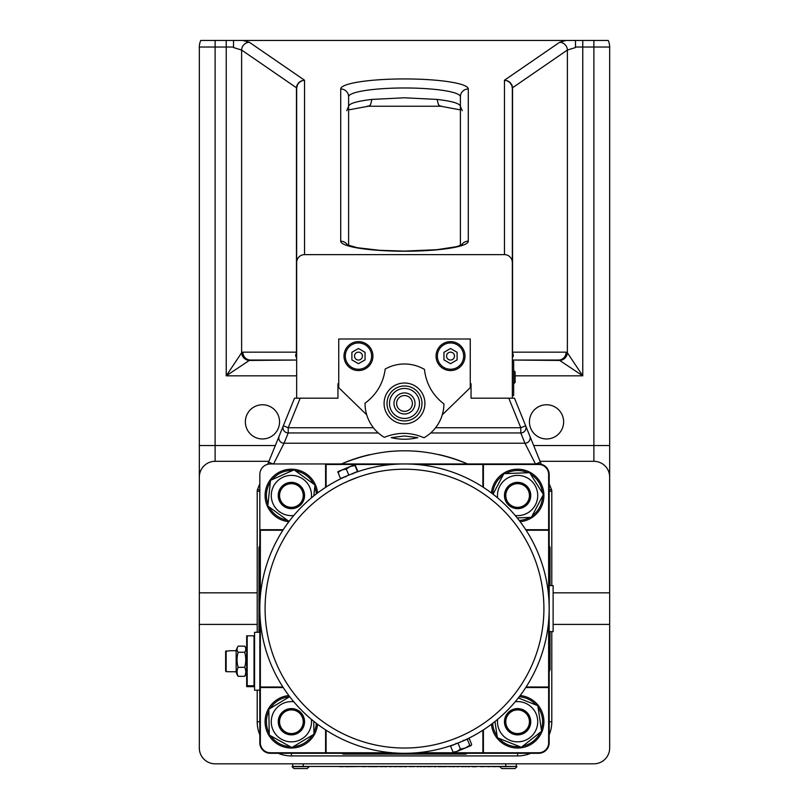 <?xml version="1.0" encoding="UTF-8"?>
<svg xmlns="http://www.w3.org/2000/svg" width="809" height="809" viewBox="0 0 809 809"><rect width="100%" height="100%" fill="white"/><g stroke="black" fill="none" stroke-linecap="round" stroke-linejoin="round"><path stroke-width="1.21" d="M515.111 381.737L515.111 379.775M512.35 361.36L513.664 361.36L513.664 395.561L512.35 395.561M365.041 359.894L358.468 363.696L351.895 359.894L351.895 352.299L358.468 348.507L365.041 352.299L365.041 359.894M354.524 356.102A3.944 3.944 0 0 1 360.44 352.684A3.944 3.944 0 0 1 360.44 359.52A3.944 3.944 0 0 1 354.524 356.102M345.312 356.102A13.156 13.156 0 0 1 365.041 344.715A13.156 13.156 0 0 1 365.041 367.488A13.156 13.156 0 0 1 345.312 356.102M436.061 356.102A14.471 14.471 0 0 1 457.763 343.572A14.471 14.471 0 0 1 457.763 368.631A14.471 14.471 0 0 1 436.061 356.102L436.061 356.102M343.997 356.102A14.471 14.471 0 0 1 365.698 343.572A14.471 14.471 0 0 1 365.698 368.631A14.471 14.471 0 0 1 343.997 356.102M366.73 414.855L338.738 387.663L338.738 339.001L470.262 339.001L470.262 387.663L442.27 414.855M470.262 383.719L471.05 383.719L471.05 398.19L512.35 398.19L512.35 88.312L511.824 85.511L509.933 82.609L507.01 80.738L504.452 80.233L504.452 254.623A7.989 7.888 -90 0 1 512.35 262.612M338.738 383.719L337.95 383.719L337.95 398.19L296.65 398.19L296.65 262.612A7.989 7.888 -90 0 1 304.548 254.623L504.452 254.623M553.123 592.835L609.673 592.835L609.673 624.406L553.123 624.406M257.201 624.406L199.327 624.406L199.327 592.835L257.201 592.835M609.673 624.406L609.673 748.032A15.786 15.786 0 0 1 593.887 763.817L215.113 763.817A15.786 15.786 0 0 1 199.327 748.032L199.327 624.406M540.068 461.312L593.887 461.312A15.786 15.786 0 0 1 609.673 477.098L609.673 47.023A15.786 15.786 0 0 0 608.237 40.45L200.763 40.45A15.786 15.786 0 0 0 199.327 47.023L199.327 477.098A15.786 15.786 0 0 1 215.113 461.312L268.932 461.312M609.673 477.098L609.673 592.835M262.46 438.963A17.1 17.1 0 0 1 247.655 413.308A17.1 17.1 0 0 1 277.265 413.308A17.1 17.1 0 0 1 262.46 438.963M546.54 438.963A17.1 17.1 0 0 1 531.735 413.308A17.1 17.1 0 0 1 561.345 413.308A17.1 17.1 0 0 1 546.54 438.963M575.482 47.023L575.482 40.45L575.482 47.549L575.482 47.023L593.887 47.023L593.887 40.45M512.35 358.104L513.391 355.738L512.552 352.158L512.542 87.756L567.382 50.047L575.482 47.549M559.697 360.45L512.35 360.045L558.463 360.045A7.888 7.685 90 0 0 566.148 352.158L567.382 352.764A7.888 7.503 135 0 1 559.697 360.45L582.763 375.831L567.382 352.764L567.382 50.047A7.888 7.594 -124.5 0 0 559.697 42.25L504.452 80.233L507.89 80.971L510.074 82.417L512.016 85.248L512.542 87.756A7.888 1.214 -2.1 0 0 512.34 88.029M296.448 88.312L296.65 262.612L296.66 88.029L297.52 84.723L299.067 82.609L301.99 80.738L304.548 80.233L249.303 42.25A7.888 7.594 124.5 0 0 241.618 50.047L296.458 87.756L296.448 352.158L295.609 355.738L296.65 358.084M233.528 47.549L241.618 50.047L241.618 352.764A7.888 7.503 45 0 0 249.303 360.45L296.65 360.045L250.537 360.045A7.888 7.685 90 0 1 242.852 352.158L241.618 352.764L226.237 375.831L249.303 360.45M233.518 47.549L233.518 40.45L233.518 47.549M199.327 592.835L199.327 477.098M462.283 110.722L460.392 106.343C459.886 103.471 452.12 101.165 437.082 99.426L438.448 104.654L439.924 105.999L441.674 106.212M437.082 99.426L404.5 97.788L371.918 99.426C356.88 101.165 349.114 103.471 348.608 106.343L348.608 246.017M348.608 245.521L348.608 96.767A55.892 8.788 180 0 1 404.5 87.979A55.892 8.788 180 0 1 460.392 96.767L460.392 245.521M304.548 254.623L304.548 80.233L301.11 80.971L298.925 82.417L296.984 85.248L296.458 87.756A7.888 1.214 2.1 0 1 296.66 88.029M437.376 356.102A13.156 13.156 0 0 1 457.105 344.715A13.156 13.156 0 0 1 457.105 367.488A13.156 13.156 0 0 1 437.376 356.102M443.959 359.894L443.959 352.299L450.532 348.507L457.105 352.299L457.105 359.894L450.532 363.696L443.959 359.894M446.588 356.102A3.944 3.944 0 0 1 452.504 352.684A3.944 3.944 0 0 1 452.504 359.52A3.944 3.944 0 0 1 446.588 356.102M515.111 382.414L513.806 383.719L513.806 370.583L515.111 371.867L515.111 382.414L513.664 383.719M355.313 465.317L357.811 471.364L340.458 478.554L337.808 471.677L341.803 470.029L337.95 472.507L337.808 471.687M349.134 474.964L345.898 476.349M354.817 464.639L354.959 465.468L350.297 466.51L354.817 464.639M357.457 471.516L354.959 465.468M350.297 466.51L346.272 469.058L341.803 470.029L350.297 466.51M348.78 475.105L346.272 469.058M392.173 752.764L326.118 752.764L325.592 753.29L483.408 753.29L482.882 752.764L482.882 730.214A144.669 144.669 0 0 1 463.395 740.761M463.102 740.892A144.669 144.669 0 0 1 456.6 743.592L463.102 740.892M454.334 752.542L453.07 752.178L457.085 751.409L454.173 752.613L453.07 752.178L450.573 746.131L455.902 743.855A144.669 144.669 0 0 1 416.827 752.764L482.882 752.764M548.644 620.948A144.669 144.669 0 0 1 526.093 687.003L548.644 687.003L548.644 620.948M459.866 742.278L469.159 738.435L471.667 744.472L471.03 745.625L471.667 744.472M471.03 745.625L457.085 751.409L460.463 749.114L465.428 747.951L469.756 745.261L471.03 745.625M457.965 743.066L460.463 749.114M467.258 739.224L469.756 745.261M450.532 477.027A139.411 139.411 0 0 0 358.529 477.007L347.526 481.375M347.526 481.385L344.482 482.791M538.157 553.255A144.669 144.669 0 0 0 289.723 520.551A144.669 144.669 0 0 0 385.62 752.057A144.669 144.669 0 0 0 538.157 553.255A144.669 144.669 0 0 0 289.723 520.551A144.669 144.669 0 0 0 385.62 752.057A144.669 144.669 0 0 0 538.157 553.255M326.118 487.028L326.118 464.477L392.173 464.477M526.093 530.239L548.644 530.239L548.644 596.294M416.827 464.477L482.882 464.477L482.882 487.028M260.356 596.294L260.356 530.239L282.907 530.239M282.907 687.003L260.356 687.003L260.356 620.948M326.118 752.764L326.118 730.214M260.356 530.239L259.831 529.713L259.831 687.529L260.356 687.003M283.241 529.713L259.831 529.713L259.831 474.468A10.517 10.517 0 0 1 270.348 463.951L325.592 463.951L326.118 464.477M283.241 687.529L259.831 687.529L259.831 742.773A10.517 10.517 0 0 0 270.348 753.29L325.592 753.29L325.592 729.88M259.831 632.294L254.562 632.294L254.562 690.168L259.831 690.168M254.562 635.813L246.674 635.813L246.674 685.759L254.562 685.759M254.562 686.649L246.674 686.649L246.674 685.759M245.147 646.866A30.246 30.246 0 0 1 246.674 650.143L246.674 672.309A30.246 30.246 0 0 1 245.147 675.596A27.243 10.962 0 0 1 244.692 676.324L238.139 676.324A27.243 16.119 -0 0 1 238.139 667.334A27.243 27.081 180 0 1 238.139 652.246A27.243 10.962 180 0 1 237.674 646.866A27.243 10.962 180 0 1 238.139 646.138L244.692 646.138A27.243 10.962 180 0 1 245.147 646.866A27.243 10.962 180 0 1 244.692 652.246A27.243 27.081 180 0 1 244.692 667.334A27.243 16.119 -0 0 1 244.692 676.324M237.674 646.866A30.246 30.246 0 0 0 236.157 650.143L236.157 672.309A30.246 30.246 0 0 0 237.674 675.596A27.243 10.962 0 0 0 238.139 676.324M244.692 652.246L238.139 652.246M244.692 667.334L238.139 667.334M229.574 671.672L226.156 671.672L226.156 650.79L225.63 651.316L229.574 650.79M225.63 671.136L226.156 671.672L225.63 671.136L225.63 651.316M483.408 729.88L483.408 753.29L538.652 753.29A10.517 10.517 0 0 0 549.169 742.773L549.169 474.468A10.517 10.517 0 0 0 538.652 463.951L325.592 463.951L325.592 487.362M483.408 464.477L538.652 464.477A9.991 9.991 0 0 1 548.644 474.468L548.644 529.713M548.644 687.529L548.644 742.773A9.991 9.991 0 0 1 538.652 752.764L483.408 752.764M325.592 752.764L270.348 752.764A9.991 9.991 0 0 1 260.356 742.773L260.356 687.529M525.759 687.529L549.169 687.529L548.644 687.003M525.759 529.713L549.169 529.713L548.644 530.239M483.408 487.362L483.408 463.951L482.882 464.477M549.169 631.637L553.123 631.637L553.123 585.605L549.169 585.605M467.572 463.951A157.826 157.826 0 0 0 438.953 454.597M421.529 451.715A157.826 157.826 0 0 0 387.471 451.715M370.047 454.597A157.826 157.826 0 0 0 341.428 463.951M258.981 632.294L258.981 547.531L259.831 545.549M467.572 753.29L465.59 754.14L343.41 754.14L341.428 753.29M549.169 545.549L550.019 547.531L550.019 585.605M550.019 631.637L550.019 669.71L549.169 671.692M341.054 464.113C383.355 446.376 425.645 446.376 467.946 464.113M273.553 463.951L284.05 443.231L288.216 432.957A5.258 5.218 -157.9 0 1 283.342 425.767L268.598 462.131L273.068 463.951M279.176 436.031A5.258 5.218 22.1 0 0 284.05 443.231L524.95 443.231A5.258 5.218 -22.1 0 0 529.824 436.031L525.658 425.767A5.258 5.218 157.9 0 1 520.784 432.957L524.95 443.231L535.447 463.951M549.169 734.885A34.2 34.2 0 0 0 551.799 721.729A34.2 34.2 0 0 1 549.169 734.885A34.2 34.2 0 0 0 551.799 721.729L551.799 631.637M551.799 585.605L551.799 491.275A5.258 5.258 0 0 0 551.414 489.303L549.169 483.762M535.932 463.951L540.402 462.131L529.824 436.031M508.8 398.19L520.784 427.739L525.658 425.767L514.484 398.19L512.35 398.19M541.272 464.275L540.402 462.131M525.658 425.767L530.37 437.396M470.262 385.559L471.05 386.348L470.262 386.348M338.738 385.559L337.95 386.348L338.738 386.348M296.65 398.19L294.516 398.19L283.342 425.767L288.216 427.739L300.2 398.19M278.63 437.396L283.342 425.767M268.598 462.131L267.728 464.275M259.831 483.762L257.586 489.303L259.831 490.214M259.831 491.275L257.201 491.275L257.201 632.294L257.201 491.275A5.258 5.258 0 0 1 257.586 489.303M404.5 435.98L417.788 437.639C408.929 439.772 400.071 439.772 391.212 437.639L404.5 435.98M257.201 690.168L257.201 721.729L257.201 690.168M530.765 753.29A34.2 34.2 0 0 1 517.608 755.919L291.392 755.919L517.608 755.919A34.2 34.2 0 0 0 530.765 753.29A34.2 34.2 0 0 1 517.608 755.919L517.608 753.29M257.201 721.729A34.2 34.2 0 0 0 259.831 734.885A34.2 34.2 0 0 1 257.201 721.729L259.831 721.729M278.235 753.29A34.2 34.2 0 0 0 291.392 755.919A34.2 34.2 0 0 1 278.235 753.29M288.853 695.548A26.303 26.303 0 0 0 265.099 722.579A26.303 26.303 0 0 0 290.542 748.022A26.303 26.303 0 0 0 317.573 724.267M316.329 723.317A24.988 24.988 0 0 1 313.953 732.469M312.486 735.118A24.988 24.988 0 0 1 293.374 746.636M290.34 746.697A24.988 24.988 0 0 1 270.813 735.897M269.245 733.308A24.988 24.988 0 0 1 268.831 710.99M270.297 708.34A24.988 24.988 0 0 1 289.41 696.822M491.427 724.267A26.303 26.303 0 0 0 525.941 746.677A26.303 26.303 0 0 0 520.147 695.548M538.106 707.44A24.988 24.988 0 0 1 541.352 729.526M540.23 732.337A24.988 24.988 0 0 1 522.735 746.191M519.732 746.626A24.988 24.988 0 0 1 498.991 738.395M497.11 736.018A24.988 24.988 0 0 1 492.671 723.317M519.206 696.792A24.988 24.988 0 0 1 536.225 705.064M317.573 492.974A26.303 26.303 0 0 0 292.615 469.24A26.303 26.303 0 0 0 265.16 493.632A26.303 26.303 0 0 0 288.853 521.694M295.497 470.868A24.988 24.988 0 0 1 313.558 483.974M314.792 486.745A24.988 24.988 0 0 1 316.329 493.915M287.286 520.157A24.988 24.988 0 0 1 269.225 507.051M267.991 504.28A24.988 24.988 0 0 1 270.317 482.083M272.097 479.626A24.988 24.988 0 0 1 292.484 470.545M520.147 521.694A26.303 26.303 0 0 0 542.07 485.845A26.303 26.303 0 0 0 491.427 492.974M492.671 493.915A24.988 24.988 0 0 1 503.026 475.217M505.595 473.599A24.988 24.988 0 0 1 527.893 472.739M530.573 474.155A24.988 24.988 0 0 1 542.475 493.035M542.586 496.059A24.988 24.988 0 0 1 532.191 515.808M529.622 517.426A24.988 24.988 0 0 1 519.206 520.45M313.75 721.284L313.983 734.218L291.877 747.546L269.276 735.057L268.8 709.24L289.693 696.65M293.788 701.747A20.124 20.124 0 0 0 271.298 722.781A20.124 20.124 0 0 0 293.111 741.782A20.124 20.124 0 0 0 311.374 719.332M304.538 721.486A13.156 13.156 0 0 0 284.677 710.423A13.156 13.156 0 0 0 284.889 733.156A13.156 13.156 0 0 0 304.538 721.486M303.709 721.729A12.317 12.317 0 0 0 285.233 711.06A12.317 12.317 0 0 0 285.233 732.398A12.317 12.317 0 0 0 303.709 721.729M303.233 721.729A11.842 11.842 0 0 1 285.476 731.983A11.842 11.842 0 0 1 285.476 711.475A11.842 11.842 0 0 1 303.233 721.729M518.306 697.945L537.854 705.711L541.605 731.255L521.36 747.273L497.363 737.747L494.977 721.507M497.626 719.332A20.124 20.124 0 0 0 523.069 741.095A20.124 20.124 0 0 0 533.384 709.24A20.124 20.124 0 0 0 515.212 701.747M525.769 732.044A13.156 13.156 0 0 0 514.696 708.906A13.156 13.156 0 0 0 505.746 727.402A13.156 13.156 0 0 0 525.769 732.044M529.925 721.729A12.317 12.317 0 0 0 511.45 711.06A12.317 12.317 0 0 0 511.45 732.398A12.317 12.317 0 0 0 529.925 721.729M529.44 721.729A11.842 11.842 0 0 1 511.692 731.983A11.842 11.842 0 0 1 511.692 711.475A11.842 11.842 0 0 1 529.44 721.729M289.511 520.824L288.702 521.188L267.809 506.019L270.499 480.344L294.082 469.837L314.974 485.006L313.831 495.887M311.374 497.909A20.124 20.124 0 0 0 293.687 475.52A20.124 20.124 0 0 0 271.389 493.318A20.124 20.124 0 0 0 293.788 515.495M278.316 494.137A13.156 13.156 0 0 0 290.704 508.649A13.156 13.156 0 0 0 304.548 495.512A13.156 13.156 0 0 0 292.079 482.376A13.156 13.156 0 0 0 278.316 494.137M303.709 495.512A12.317 12.317 0 0 0 285.233 484.844A12.317 12.317 0 0 0 285.233 506.181A12.317 12.317 0 0 0 303.709 495.512M303.233 495.512A11.842 11.842 0 0 1 285.476 505.767A11.842 11.842 0 0 1 285.476 485.258A11.842 11.842 0 0 1 303.233 495.512M493.025 494.198L503.845 473.669L529.642 472.668L543.405 494.511L531.371 517.356L517.194 517.902M515.212 515.495A20.124 20.124 0 0 0 526.993 477.714A20.124 20.124 0 0 0 497.626 497.909M529.248 501.641A13.156 13.156 0 0 0 512.946 483.216A13.156 13.156 0 0 0 507.759 504.219A13.156 13.156 0 0 0 529.248 501.641M529.925 495.512A12.317 12.317 0 0 0 511.45 484.844A12.317 12.317 0 0 0 511.45 506.181A12.317 12.317 0 0 0 529.925 495.512M529.44 495.512A11.842 11.842 0 0 1 511.692 505.767A11.842 11.842 0 0 1 511.692 485.258A11.842 11.842 0 0 1 529.44 495.512M424.007 437.75A39.459 39.459 0 0 0 443.949 403.964C432.613 395.186 426.11 383.668 424.452 369.41A39.459 39.459 0 0 0 385.215 369.025C383.304 383.153 376.64 394.499 365.223 403.064L365.041 403.185A39.459 39.459 0 0 0 384.326 437.356C397.613 431.925 410.841 432.057 424.007 437.75M419.497 403.59A14.997 14.997 0 0 0 397.128 390.393A14.997 14.997 0 0 0 396.875 416.362A14.997 14.997 0 0 0 419.497 403.59M395.55 408.98A10.517 10.517 0 0 0 413.763 408.434A10.517 10.517 0 0 0 404.187 392.931A10.517 10.517 0 0 0 395.55 408.98M397.785 407.594A7.888 7.888 0 0 1 404.267 395.561A7.888 7.888 0 0 1 411.447 407.19A7.888 7.888 0 0 1 397.785 407.594M322.467 766.447L309.119 766.447M345.847 766.447L341.287 766.71M339.507 766.447L322.548 766.447M341.398 766.447L339.507 766.71M363.544 766.447L345.847 766.71M368.52 766.447L362.685 766.71M394.63 766.447L389.554 766.71M398.746 766.447L394.63 766.71M400.324 766.447L398.746 766.71M405.016 766.447L400.324 766.71M409.657 766.447L405.794 766.447M423.107 766.447L420.852 766.71M422.227 766.447L423.704 766.447M427.809 766.447L423.704 766.71M434.484 766.447L427.809 766.71M438.822 766.447L434.848 766.447M458.754 766.71L453.809 766.447M461.646 766.447L458.025 766.447M466.348 766.447L461.646 766.71M468.29 766.447L465.397 766.71M473.184 766.447L469.362 766.447M480.88 766.447L475.925 766.447M487.847 766.447L480.88 766.71M492.802 766.447L487.847 766.71M370.087 766.447L368.52 766.71M380.756 766.447L374.375 766.71M371.756 766.447L370.087 766.71M375.234 766.447L371.756 766.71M385.529 766.447L380.756 766.71M385.812 766.447L384.669 766.71M390.231 766.447L386.247 766.447M417.151 766.447L413.47 766.447M421.479 766.447L417.151 766.71M440.379 766.447L439.611 766.447M442.048 766.447L440.379 766.71M443.423 766.447L442.048 766.71M449.106 766.447L443.423 766.71M413.743 766.71L410.557 766.447M453.343 766.447L449.106 766.71M494.481 766.447L492.802 766.71M498.122 766.447L494.481 766.71M435.758 766.71L434.393 766.71M440.076 766.71L438.63 766.71M386.722 766.71L385.812 766.71M454.051 766.71L452.656 766.71M476.258 766.71L472.284 766.71M469.554 766.71L468.209 766.71M406.249 766.71L404.571 766.71M410.709 766.71L409.88 766.71M292.706 763.817L292.706 766.447L516.294 766.447L516.294 763.817M503.137 766.447L498.122 766.71M293.94 768.55L307.258 768.55L293.94 768.55L292.049 766.659L292.706 766.447M501.752 768.55L515.06 768.55L501.742 768.55L499.851 766.659M516.294 766.447L503.137 766.659M582.763 40.45L582.763 375.831L515.111 375.831M565.936 40.45L559.697 42.25M249.303 42.25L243.064 40.45M340.71 88.97L340.71 241.183A63.79 10.032 0 0 0 404.5 251.215A63.79 10.032 0 0 0 468.29 241.183L468.29 88.97A63.79 10.032 0 0 0 404.5 78.938A63.79 10.032 0 0 0 340.71 88.97A7.888 7.797 180 0 1 348.608 96.767M609.673 445.537L593.887 445.537L593.887 47.023L609.673 47.023A15.786 15.786 0 0 0 608.237 40.45M200.763 40.45A15.786 15.786 0 0 0 199.327 47.023L226.237 47.023L226.237 375.831L296.65 375.831M371.918 99.426L370.552 104.654L369.076 105.999L367.326 106.212M340.71 241.183A7.888 7.797 0 0 1 347.567 245.107M468.29 241.183A7.888 7.797 180 0 0 461.433 245.107M460.392 96.767A7.888 7.797 0 0 1 468.29 88.97M566.148 352.158L512.35 352.158M242.852 352.158L296.65 352.158M226.237 40.45L226.237 47.023L233.518 47.023M533.677 445.537L593.887 445.537L593.887 461.312M199.327 445.537L215.113 445.537L215.113 40.45M215.113 461.312L215.113 445.537L275.323 445.537M533.303 555.267A139.411 139.411 0 0 1 386.308 746.838A139.411 139.411 0 0 1 293.9 523.757A139.411 139.411 0 0 1 533.303 555.267M254.036 635.773L254.036 685.729M247.2 685.729L247.2 635.773M549.169 474.468L548.644 474.468M538.652 463.951L538.652 464.477M538.652 753.29L538.652 752.764M549.169 742.773L548.644 742.773M270.348 753.29L270.348 752.764M260.356 742.773L259.831 742.773M551.799 721.729L549.169 721.729M549.169 491.275L551.799 491.275A5.258 5.258 0 0 0 551.414 489.303L549.169 490.214M435.596 427.739L520.784 427.739L520.784 432.957L430.691 432.957M373.404 427.739L288.216 427.739L288.216 432.957L378.309 432.957M291.392 753.29L291.392 755.919M384.083 403.246A20.417 20.417 0 0 0 414.532 421.226A20.417 20.417 0 0 0 414.886 385.863A20.417 20.417 0 0 0 384.083 403.246M387.015 403.276A17.485 17.485 0 0 1 404.672 385.964A17.485 17.485 0 0 1 421.985 403.62A17.485 17.485 0 0 1 404.328 420.933A17.485 17.485 0 0 1 387.015 403.276M303.233 766.447L303.233 763.817M505.767 763.817L505.767 766.447M307.258 768.55L309.149 766.659L292.049 766.659M515.111 371.867L513.664 370.573M368.186 106.252L440.814 106.252L460.392 109.903M348.608 106.343L346.737 110.691M348.608 109.893L368.156 106.252M461.312 245.744L462.212 244.702L456.367 246.715L436.87 249.688L404.257 251.114L379.583 250.294L357.356 247.716L346.788 244.702L347.688 245.744M345.696 476.956L345.008 476.673M352.987 473.932L353.27 473.245M463.304 740.286L463.992 740.569M456.013 743.309L455.73 743.997M236.157 650.709L229.574 650.709M236.157 671.753L229.574 671.753M516.951 766.659L515.06 768.55"/></g></svg>
